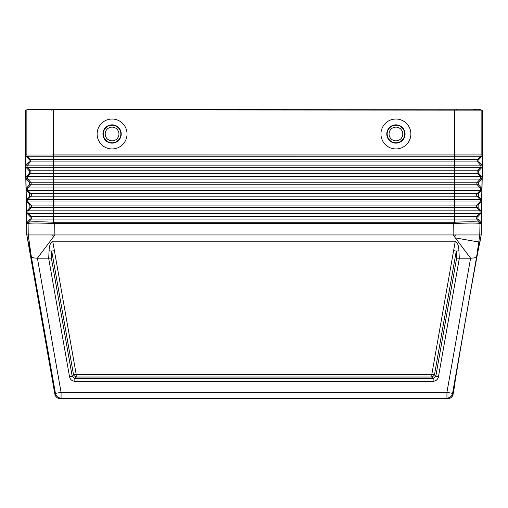 <?xml version="1.0" encoding="UTF-8"?>
<svg xmlns="http://www.w3.org/2000/svg" width="508" height="508" viewBox="0 0 508 508"><rect width="100%" height="100%" fill="white"/><g stroke="black" fill="none" stroke-linecap="round" stroke-linejoin="round"><path stroke-width="0.76" d="M54.686 222.275L53.524 222.244C39.053 221.583 30.728 221.577 28.55 222.244L28.092 223.52C30.328 222.872 38.773 222.872 53.435 223.526L54.686 223.552L54.686 222.275L453.314 222.275L454.476 222.244L454.476 216.51L476.739 216.51L479.628 213.385L480.93 213.385L477.958 216.51L477.914 219.05L480.778 222.275L481.254 223.552L481.851 189.3L481.374 187.985L454.476 187.985L454.476 176.555L53.524 176.555L53.524 173.33L477.488 173.33L480.276 176.555L454.476 176.555L454.476 165.125L53.524 165.125L53.524 167.665L26.27 167.665L25.749 166.44L25.552 155.01L53.524 155.004C51.086 154.984 51.079 154.965 53.524 154.94L454.476 154.94L454.476 110.109L26.86 109.849L25.4 110.103L25.4 154.94L26.867 154.94L26.867 109.849L34.157 109.88L30.416 109.22L34.157 109.88M26.943 154.94L26.867 155.016A1.905 1.905 90 0 0 27.375 156.235L26.073 156.235L29.045 159.36L29.089 161.9L26.226 165.125L25.749 166.37M458.921 250.742L459.302 258.204L456.629 258.159L435.794 376.39L433.146 378.612L433.146 381.311C435.947 381.057 437.718 379.571 438.448 376.853L435.794 376.39L434.473 374.809A3.81 2.318 -40 0 1 431.819 377.038L431.819 374.339L453.612 250.641L456.267 251.111L458.921 250.742C458.749 245.688 457.537 242.5 455.276 241.186L453.612 250.641M481.851 189.23L482.448 155.01L481.057 154.94L482.6 154.94L481.203 234.95L453.117 234.95L470.592 258.204L459.353 258.204L438.448 376.853M28.092 223.52L28.226 234.95L26.797 234.95L31.337 256.686L28.226 234.95L54.883 234.95L54.686 223.552L454.565 223.526C469.227 222.872 477.672 222.872 479.908 223.52L481.254 223.552M54.388 250.641L76.181 374.339L76.181 377.038L431.819 377.038L433.146 378.612L74.854 378.612L72.206 376.39L69.552 376.853C70.282 379.571 72.053 381.057 74.854 381.311L74.854 378.612L76.181 377.038A3.81 2.318 40 0 1 73.527 374.809L51.733 251.111L54.388 250.641L52.724 241.186C50.463 242.5 49.251 245.688 49.079 250.742L51.733 251.111L51.372 258.159L37.408 258.204L54.883 234.95L453.117 234.95L453.314 222.275M480.93 213.385L481.451 212.16M454.565 223.526L454.476 222.244C468.947 221.583 477.272 221.577 479.45 222.244L476.695 219.05A1.905 1.905 90 0 1 476.739 216.51L477.958 216.51M481.654 200.66L481.178 199.415L478.314 196.19L478.358 193.65L481.33 190.525L481.851 189.3M481.451 212.09L480.974 210.845L454.476 210.845L454.476 199.415L479.876 199.415A1.905 1.905 90 0 1 479.831 201.955L481.133 201.955L481.647 200.73M481.133 201.955L478.155 205.08L478.111 207.62L480.974 210.845M481.927 156.235L478.955 159.36L478.911 161.9L454.476 161.9L454.476 165.125L480.473 165.125L477.691 161.9A1.905 1.905 90 0 1 477.736 159.36L480.625 156.235L481.927 156.235L482.448 155.01M478.911 161.9L481.775 165.125L482.251 166.37M481.775 165.125L480.473 165.125A1.905 1.905 90 0 1 480.428 167.665L481.73 167.665L482.251 166.44M481.73 167.665L478.758 170.79L478.714 173.33L481.571 176.555L482.054 177.8M481.571 176.555L480.276 176.555A1.905 1.905 90 0 1 480.231 179.095L481.533 179.095L482.048 177.87M29.445 182.22L29.489 184.76L26.626 187.985L26.149 189.23L25.952 177.87L26.467 179.095L29.445 182.22L30.664 182.22L27.769 179.095L26.467 179.095M29.845 205.08L29.889 207.62L27.026 210.845L26.549 212.09L26.352 200.73L26.867 201.955L29.845 205.08L31.064 205.08L28.169 201.955L26.867 201.955M482.6 154.94L482.6 110.103L454.476 110.109M481.057 154.94L454.476 154.94C456.921 154.965 456.914 154.984 454.476 155.004L454.476 156.235L480.625 156.235A1.905 1.905 90 0 0 481.133 155.016L481.133 109.849L477.584 109.22L481.14 109.849M456.546 110.096L456.546 109.22L477.584 109.22L473.843 109.88L477.584 109.22L30.416 109.22L26.86 109.849L30.416 109.22L51.454 109.22L51.454 110.096M410.883 133.985A14.961 14.961 0 0 0 395.923 119.024A14.961 14.961 0 0 0 380.962 133.985A14.961 14.961 0 0 0 395.923 148.946A14.961 14.961 0 0 0 410.883 133.985M97.117 133.985A14.961 14.961 0 0 1 112.078 119.024A14.961 14.961 0 0 1 127.038 133.985A14.961 14.961 0 0 1 112.078 148.946A14.961 14.961 0 0 1 97.117 133.985M405.067 133.985A9.144 9.144 0 0 0 395.923 124.841A9.144 9.144 0 0 0 386.779 133.985A9.144 9.144 0 0 0 395.923 143.129A9.144 9.144 0 0 0 405.067 133.985M478.714 173.33L477.488 173.33A1.905 1.905 90 0 1 477.533 170.79L53.524 170.79L53.524 173.33L30.512 173.33A1.905 1.905 90 0 0 30.467 170.79L27.572 167.665A1.905 1.905 90 0 1 27.527 165.125L53.524 165.125L53.524 161.9L454.476 161.9L454.476 156.235L53.524 156.235L53.524 155.004L454.476 154.94M26.27 167.665L29.242 170.79L29.286 173.33L26.429 176.555L25.952 177.87M481.533 179.095L478.555 182.22L478.511 184.76L481.374 187.985M479.908 223.52L479.45 222.244L479.971 223.552L479.774 234.95L476.663 256.686L481.152 235.236L479.92 242.227C479.723 241.357 473.335 275.825 466.522 314.535C459.689 353.244 453.898 387.814 454.381 387.064L453.149 394.056A5.715 5.715 -130 0 1 447.523 398.78L60.477 398.78A5.715 5.715 -50 0 1 54.851 394.056L26.848 235.236M52.724 241.186L455.276 241.186M447.523 398.78L446.932 398.082L446.932 392.366L470.592 258.204C474.135 258.108 476.161 257.607 476.663 256.686L452.565 393.357L453.149 394.056M102.933 133.985A9.144 9.144 0 0 1 112.078 124.841A9.144 9.144 0 0 1 121.222 133.985A9.144 9.144 0 0 1 112.078 143.129A9.144 9.144 0 0 1 102.933 133.985M26.073 156.235L25.552 155.01M26.746 223.552L27.222 222.275L28.492 222.275L28.029 223.552L26.746 223.552L26.549 212.09M26.346 200.66L26.822 199.415L29.686 196.19L29.642 193.65L26.67 190.525L26.149 189.3L26.352 200.73M455.689 234.95L454.222 236.417M53.778 236.417L52.311 234.95M60.477 398.78L61.068 398.082L61.068 392.366L446.932 392.366L452.565 393.357A5.715 5.715 -40 0 1 446.932 398.082L61.068 398.082A5.715 5.715 -140 0 1 55.435 393.357L31.337 256.686C31.839 257.607 33.865 258.108 37.408 258.204L61.068 392.366L55.435 393.357L54.851 394.056M477.914 219.05L53.524 219.05L53.524 213.385L27.07 213.385L30.042 216.51L30.086 219.05L27.222 222.275M25.946 177.8L25.749 166.44M25.4 154.94L26.797 234.95M27.07 213.385L26.549 212.16M53.524 154.94L53.524 110.109M53.435 223.526L53.524 219.05L30.086 219.05M105.207 133.985A6.871 6.871 0 0 1 112.078 127.114A6.871 6.871 0 0 1 118.948 133.985A6.871 6.871 0 0 1 112.078 140.856A6.871 6.871 0 0 1 105.207 133.985M28.492 222.275L31.305 219.05A1.905 1.905 90 0 0 31.261 216.51L454.476 216.51L454.476 213.385L479.628 213.385A1.905 1.905 90 0 0 479.673 210.845L476.891 207.62A1.905 1.905 90 0 1 476.936 205.08L479.831 201.955L28.169 201.955A1.905 1.905 90 0 1 28.124 199.415L26.822 199.415M478.155 205.08L53.524 205.08L53.524 199.415L28.124 199.415L30.912 196.19L53.524 196.19L53.524 193.65L454.476 193.65L454.476 196.19L53.524 196.19L53.524 199.415L454.476 199.415L454.476 196.19L477.088 196.19L479.876 199.415L481.178 199.415M478.314 196.19L477.088 196.19A1.905 1.905 90 0 1 477.133 193.65L454.476 193.65L454.476 187.985L53.524 187.985L53.524 184.76L477.291 184.76L480.073 187.985A1.905 1.905 90 0 1 480.028 190.525L481.33 190.525M29.686 196.19L30.912 196.19A1.905 1.905 90 0 0 30.867 193.65L53.524 193.65L53.524 190.525L480.028 190.525L477.133 193.65L478.358 193.65M26.226 165.125L27.527 165.125L30.309 161.9L53.524 161.9L53.524 159.36L478.955 159.36M478.758 170.79L477.533 170.79L480.428 167.665L53.524 167.665L53.524 170.79L29.242 170.79M478.511 184.76L477.291 184.76A1.905 1.905 90 0 1 477.336 182.22L53.524 182.22L53.524 184.76L30.709 184.76A1.905 1.905 90 0 0 30.664 182.22L53.524 182.22L53.524 179.095L27.769 179.095A1.905 1.905 90 0 1 27.724 176.555L26.429 176.555M26.626 187.985L27.927 187.985A1.905 1.905 90 0 0 27.972 190.525L53.524 190.525L53.524 187.985L27.927 187.985L30.709 184.76L29.489 184.76M478.111 207.62L53.524 207.62L53.524 213.385L454.476 213.385L454.476 210.845L28.327 210.845L31.109 207.62A1.905 1.905 90 0 0 31.064 205.08L53.524 205.08L53.524 207.62L29.889 207.62M404.698 133.985A8.776 8.776 0 0 0 395.923 125.209A8.776 8.776 0 0 0 387.147 133.985A8.776 8.776 0 0 0 395.923 142.761A8.776 8.776 0 0 0 404.698 133.985M402.793 133.985A6.871 6.871 0 0 0 395.923 127.114A6.871 6.871 0 0 0 389.052 133.985A6.871 6.871 0 0 0 395.923 140.856A6.871 6.871 0 0 0 402.793 133.985M478.555 182.22L477.336 182.22L480.231 179.095L53.524 179.095L53.524 176.555L27.724 176.555L30.512 173.33L29.286 173.33M480.778 222.275L479.508 222.275M49.079 250.742L48.698 258.204M433.146 381.311L74.854 381.311M48.647 258.204L69.552 376.853M51.372 258.159L72.206 376.39L73.527 374.809L76.181 374.339L431.819 374.339L434.473 374.809L456.267 251.111L456.629 258.159M103.302 133.985A8.776 8.776 0 0 1 112.078 125.209A8.776 8.776 0 0 1 120.853 133.985A8.776 8.776 0 0 1 112.078 142.761A8.776 8.776 0 0 1 103.302 133.985M434.473 374.809A3.81 0.33 5 0 1 431.819 374.675M29.089 161.9L30.309 161.9A1.905 1.905 90 0 0 30.264 159.36L53.524 159.36L53.524 156.235L27.375 156.235L30.264 159.36L29.045 159.36M30.042 216.51L31.261 216.51L28.372 213.385A1.905 1.905 90 0 1 28.327 210.845L27.026 210.845M29.642 193.65L30.867 193.65L27.972 190.525L26.67 190.525M455.327 237.896L478.758 242.024"/></g></svg>
